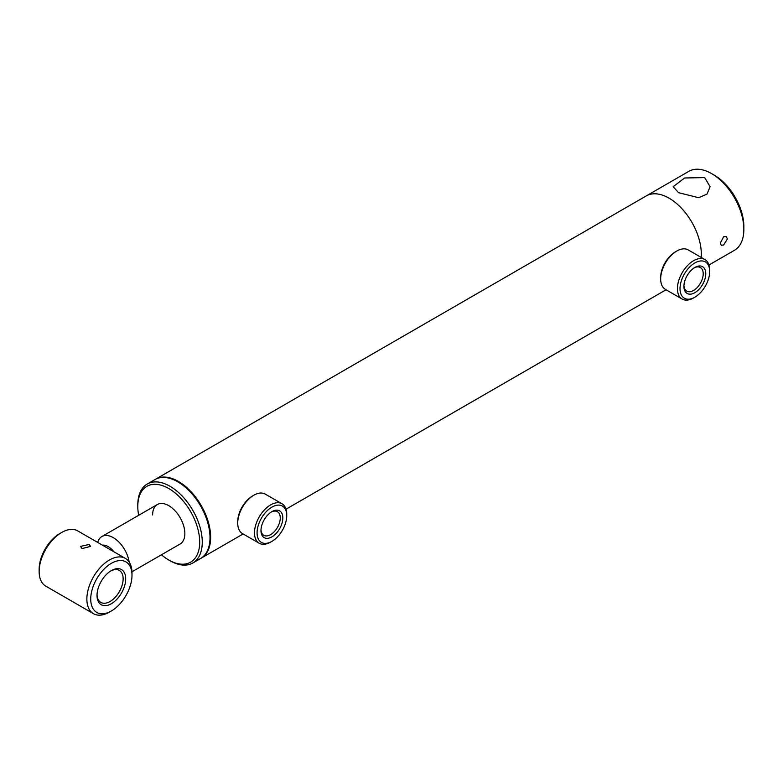 <?xml version="1.0" encoding="UTF-8"?>
<svg xmlns="http://www.w3.org/2000/svg" width="783" height="783" viewBox="0 0 783 783"><rect width="100%" height="100%" fill="white"/><g stroke="black" fill="none" stroke-linecap="round" stroke-linejoin="round"><path stroke-width="1.17" d="M200.888 558.338A45.59 26.319 -120 0 0 201.211 558.152A45.59 26.319 -120 0 0 208.2 521.625A45.59 26.319 -120 0 0 178.416 481.447A45.59 26.319 -120 0 0 155.621 479.186A45.59 26.319 -120 0 0 155.298 479.382M711.61 173.611L714.194 175.098A41.939 24.214 -120 0 1 743.85 226.463L743.85 229.439A45.59 26.319 -120 0 0 711.61 173.611A45.59 26.319 -120 0 0 688.815 171.35L646.269 195.916A45.59 26.319 -120 0 1 681.396 208.131A45.59 26.319 -120 0 1 701.294 254.005A45.59 26.319 -120 0 1 701.157 257.392A45.59 26.319 -120 0 0 669.064 198.177A45.59 26.319 -120 0 0 646.269 195.916L155.621 479.186M129.136 561.979A22.795 13.164 -120 0 0 118.057 541.239A22.795 13.164 -120 0 0 101.898 536.521A22.795 13.164 -120 0 0 97.728 542.443M113.858 551.751A15.503 8.946 -120 0 0 102.416 545.144M694.854 267.443L694.854 267.443A15.454 8.926 -60 0 1 705.777 273.756A15.454 8.926 -60 0 1 694.854 292.685A15.454 8.926 -60 0 1 683.921 286.372A15.454 8.926 -60 0 1 694.854 267.443L694.854 267.443M683.941 285.599A13.634 7.869 120 0 0 686.74 291.129A13.634 7.869 120 0 0 693.562 290.454A13.634 7.869 120 0 0 702.468 278.445A13.634 7.869 120 0 0 700.374 267.522A13.634 7.869 120 0 0 694.188 267.855M694.854 262.941A20.975 12.107 120 0 0 680.016 288.624A20.975 12.107 120 0 0 694.854 297.188L693.562 297.931A22.795 13.164 120 0 1 682.159 299.067A22.795 13.164 120 0 1 678.665 280.794A22.795 13.164 120 0 1 693.562 260.71A22.795 13.164 120 0 1 704.954 259.584A22.795 13.164 120 0 1 709.682 270.018L709.682 271.505A20.975 12.107 120 0 0 694.854 262.941M660.676 278.954L660.676 277.456A20.975 12.107 120 0 1 675.504 251.774L676.796 251.03A22.795 13.164 120 0 0 660.676 278.954A22.795 13.164 120 0 0 665.403 289.387L682.159 299.067M693.562 297.931L694.854 297.188A20.975 12.107 120 0 0 709.682 271.505M704.954 259.584L688.198 249.904A22.795 13.164 120 0 0 676.796 251.03L675.504 251.774M271.897 511.632L271.897 511.632A15.454 8.926 -60 0 1 282.829 517.945A15.454 8.926 -60 0 1 271.897 536.874A15.454 8.926 -60 0 1 260.974 530.561A15.454 8.926 -60 0 1 271.897 511.632L271.897 511.632M260.993 529.788A13.634 7.869 120 0 0 263.793 535.318A13.634 7.869 120 0 0 270.615 534.642A13.634 7.869 120 0 0 279.521 522.623A13.634 7.869 120 0 0 277.427 511.7A13.634 7.869 120 0 0 271.231 512.043M271.897 507.13A20.975 12.107 120 0 0 257.069 532.812A20.975 12.107 120 0 0 271.897 541.376L270.615 542.12A22.795 13.164 120 0 1 259.212 543.255A22.795 13.164 120 0 1 255.718 524.982A22.795 13.164 120 0 1 270.615 504.898A22.795 13.164 120 0 1 282.007 503.772A22.795 13.164 120 0 1 286.735 514.206L286.735 515.694A20.975 12.107 120 0 0 271.897 507.13M237.729 523.142L237.729 521.644A20.975 12.107 120 0 1 252.557 495.962L253.849 495.218A22.795 13.164 120 0 0 237.729 523.142A22.795 13.164 120 0 0 242.446 533.575L259.212 543.255M270.615 542.12L271.897 541.376A20.975 12.107 120 0 0 286.735 515.694M282.007 503.772L265.241 494.093A22.795 13.164 120 0 0 253.849 495.218L252.557 495.962M138.66 515.302A43.77 25.271 60 0 1 137.798 506.386L137.798 504.898A45.59 26.319 60 0 1 147.233 484.031A45.59 26.319 60 0 1 182.37 496.246A45.59 26.319 60 0 1 202.268 542.12A45.59 26.319 60 0 1 192.824 562.987A45.59 26.319 60 0 1 170.028 560.736L168.746 559.992A43.77 25.271 60 0 1 161.455 554.785M147.233 484.031L154.975 479.558A45.59 26.319 60 0 1 190.103 491.773A45.59 26.319 60 0 1 210.01 537.657A45.59 26.319 60 0 1 200.565 558.524L192.824 562.987M137.798 506.386A43.77 25.271 60 0 1 168.746 488.514A43.77 25.271 60 0 1 199.694 542.12A43.77 25.271 60 0 1 168.746 559.992M152.626 514.95A22.795 13.164 60 0 1 157.344 504.516A22.795 13.164 60 0 1 174.912 510.624A22.795 13.164 60 0 1 184.857 533.556A22.795 13.164 60 0 1 180.139 543.999L131.965 571.805M727.407 238.932L723.668 244.962L721.26 245.265L720.321 243.033L723.668 236.769L726.272 236.583L727.407 238.932M704.68 177.604L684.606 177.986L673.165 186.706L678.567 192.687L698.661 197.698L707 194.115L710.093 186.706L704.68 177.604M708.977 264.997L734.405 250.315A45.59 26.319 -120 0 0 743.85 229.439M89.115 544.488L80.561 546.377L82.029 548.589L90.583 546.377L89.115 544.488M125.711 578.882A20.289 11.716 -60 0 1 111.362 603.722A20.289 11.716 -60 0 1 97.014 595.442A20.289 11.716 -60 0 1 111.362 570.601A20.289 11.716 -60 0 1 125.711 578.882M110.697 570.993A18.459 10.659 -60 0 1 119.3 570.425A18.459 10.659 -60 0 1 123.127 578.882A18.459 10.659 -60 0 1 115.072 597.458A18.459 10.659 -60 0 1 100.841 602.411A18.459 10.659 -60 0 1 97.033 594.669M131.994 575.251A29.177 16.844 -60 0 1 111.362 610.985A29.177 16.844 -60 0 1 90.73 599.073A29.177 16.844 -60 0 1 111.362 563.339A29.177 16.844 -60 0 1 131.994 575.251L131.994 573.019A31.917 18.43 -60 0 0 125.388 558.406L77.674 530.864A31.917 18.43 -60 0 0 61.72 532.44A31.917 18.43 -60 0 0 39.15 571.531L39.15 569.29A29.177 16.844 -60 0 1 59.782 533.556L61.72 532.44M111.362 610.985L109.424 612.1A31.917 18.43 -60 0 1 93.471 613.686A31.917 18.43 -60 0 1 86.864 599.073A31.917 18.43 -60 0 1 100.792 566.961A31.917 18.43 -60 0 1 125.388 558.406M93.471 613.686L45.757 586.134A31.917 18.43 -60 0 1 39.15 571.531M666.069 289.769L286.03 509.185M243.121 533.957L201.211 558.152M157.344 504.516L101.898 536.521"/></g></svg>
